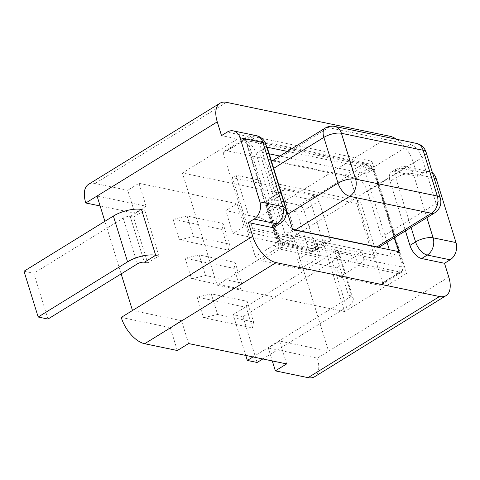<?xml version="1.0" encoding="UTF-8"?>
<svg xmlns="http://www.w3.org/2000/svg" width="480" height="480" viewBox="0 0 480 480"><rect width="100%" height="100%" fill="white"/><g stroke="black" fill="none" stroke-linecap="round" stroke-linejoin="round"><path stroke-width="0.36" stroke-dasharray="2.4 1.8" d="M245.778 355.434L233.154 314.646L303.768 271.068L317.946 316.86L253.008 356.934M286.638 363.912L279.552 341.022L328.572 351.198L317.946 316.86L351.75 295.998L337.578 250.206L334.308 249.528A20.706 7.824 -17.2 0 1 337.098 250.506L303.768 271.068L293.142 236.73L281.874 243.684A25.884 13.524 58.3 0 0 258.444 217.398L225.762 210.612L232.854 233.508L281.874 243.684M337.578 250.206L337.098 250.506A20.706 7.824 -17.2 0 1 339.066 252.678A20.706 7.824 -17.2 0 1 332.358 261.516L242.958 316.686L233.154 314.646M262.812 358.968L346.53 307.302A20.706 7.824 162.8 0 0 353.238 298.464A20.706 7.824 162.8 0 0 351.27 296.292A20.706 7.824 162.8 0 0 348.48 295.32L334.308 249.528M257.13 362.472L242.958 316.686M432.534 173.028A12.942 9.894 -78.3 0 0 429.396 171.588A12.942 9.894 -78.3 0 0 423.222 172.812L417.588 176.292L413.34 162.558L293.142 236.73L244.122 226.554L232.854 233.508M351.75 295.998L348.48 295.32M417.588 176.292L394.716 171.54A12.942 6.762 58.3 0 0 391.458 171.978A12.942 6.762 58.3 0 0 390.084 181.29L405.444 230.904M396.672 139.29A25.884 13.524 -121.7 0 1 413.34 162.558M274.566 226.896A12.942 6.762 58.3 0 0 275.94 217.578L256.098 153.474A12.942 6.762 58.3 0 0 244.386 140.334L221.508 135.582M287.418 151.41L373.362 169.254L394.53 237.636M267.15 147.204L259.638 151.836L285.15 234.252L391.362 256.302L389.31 249.684M292.662 229.62L285.15 234.252M387.018 242.274L365.85 173.886L279.906 156.048M269.202 153.822L259.638 151.836M292.386 228.732A12.942 6.762 -121.7 0 1 283.566 216.786L269.394 171A12.942 6.762 -121.7 0 1 270.768 161.682A12.942 6.762 -121.7 0 1 274.02 161.25L355.722 178.212A12.942 6.762 -121.7 0 1 367.434 191.352L381.606 237.144A12.942 6.762 -121.7 0 1 380.232 246.456M274.02 161.25L328.482 127.638A12.942 6.762 58.3 0 0 325.278 128.046M416.226 143.352A12.942 9.894 -78.3 0 0 410.184 144.6L328.482 127.638A12.942 9.894 101.7 0 1 334.524 126.39M440.262 198.006A12.942 4.89 -17.2 0 1 436.074 203.532L421.896 157.746A12.942 4.89 162.8 0 0 426.09 152.22M367.434 191.352L421.896 157.746A12.942 6.762 58.3 0 0 410.184 144.6L355.722 178.212M434.7 212.85A12.942 6.762 58.3 0 0 436.074 203.532L381.606 237.144M398.874 251.67L391.362 256.302M373.362 169.254L365.85 173.886M394.716 171.54L400.35 168.066A12.942 6.762 58.3 0 0 397.14 168.468M391.458 171.978L397.092 168.498A12.942 6.762 58.3 0 0 395.718 177.816L411.078 227.424M429.396 171.588L406.524 166.842A12.942 9.894 101.7 0 1 413.28 173.718A12.942 4.89 162.8 0 0 395.718 177.816L390.084 181.29M423.222 172.812L400.35 168.066A12.942 9.894 101.7 0 1 406.386 166.812M256.056 135.606A12.942 9.894 -78.3 0 0 250.02 136.854L227.142 132.108M285.768 208.578A12.942 4.89 -17.2 0 1 281.574 214.098L261.732 150A12.942 4.89 162.8 0 0 265.926 144.474M256.098 153.474L261.732 150A12.942 6.762 58.3 0 0 250.02 136.854L244.386 140.334M280.2 223.416A12.942 6.762 58.3 0 0 281.574 214.098L275.94 217.578M177.33 350.514L170.244 327.624L121.224 317.442M188.598 343.56L181.512 320.67L170.244 327.624M181.512 320.67L132.492 310.488M279.552 341.022L268.284 347.976L272.298 360.936M448.77 277.02L317.304 358.152L268.284 347.976M314.556 376.788A25.884 13.524 58.3 0 0 317.304 358.152M121.158 273.888L104.886 221.31M24 271.23L33.804 273.264L123.198 218.094A5.178 1.956 -17.2 0 1 130.224 216.456L144.396 262.242L130.224 216.456L141.492 209.502L144.762 210.18L158.934 255.966L147.666 262.92L133.494 217.134L144.762 210.18M47.976 319.05L33.804 273.264M133.494 217.134L130.224 216.456L141.492 209.502M144.396 262.242L147.666 262.92M155.664 255.288L158.934 255.966M100.134 205.956L134.808 213.156L127.722 190.26L95.04 183.474A25.884 13.524 58.3 0 0 88.536 184.344M97.056 196.026L146.076 206.202L134.808 213.156M146.076 206.202L138.99 183.306L127.722 190.26M138.99 183.306L237.036 203.658L225.762 210.612M237.036 203.658L244.122 226.554M252.564 327.918L246.186 307.314L197.166 297.138L203.544 317.742L252.564 327.918L253.536 321.93L217.59 314.466L211.212 293.862L247.158 301.326L253.536 321.93M240.516 289.002L234.138 268.398L185.118 258.222L191.496 278.826L240.516 289.002L241.494 283.008L205.542 275.544L199.164 254.94L235.116 262.404L241.494 283.008M228.468 250.08L222.09 229.476L173.07 219.3L179.448 239.904L228.468 250.08L229.446 244.092L193.494 236.628L187.116 216.024L223.068 223.488L229.446 244.092M246.186 307.314L247.158 301.326M203.544 317.742L217.59 314.466M197.166 297.138L211.212 293.862M234.138 268.398L235.116 262.404M191.496 278.826L205.542 275.544M185.118 258.222L199.164 254.94M222.09 229.476L223.068 223.488M179.448 239.904L193.494 236.628M173.07 219.3L187.116 216.024M401.52 271.464L382.74 283.05A10.356 5.412 -121.7 0 1 381.396 284.79A10.356 5.412 -121.7 0 1 378.798 285.138L339.582 276.996L358.362 265.404L397.578 273.546A10.356 5.412 58.3 0 0 400.182 273.198A10.356 5.412 58.3 0 0 401.52 271.464L403.404 268.002C402.03 271.698 400.95 273.432 400.182 273.198L381.396 284.79M339.582 276.996L336.744 267.834L297.528 259.698L300.366 268.854L261.144 260.712A10.356 5.412 -121.7 0 1 255.288 256.596L274.068 245.004C276.078 243.114 276.54 240.426 275.442 236.94L247.098 145.368C245.718 141.606 244.008 140.256 241.968 141.318L223.188 152.904A10.356 5.412 -121.7 0 1 224.526 151.17A10.356 5.412 -121.7 0 1 227.13 150.822L344.778 175.248A10.356 5.412 -121.7 0 1 350.64 179.364L369.42 167.778L374.016 170.394L402.9 263.4L403.404 268.002M369.42 167.778A10.356 5.412 58.3 0 0 363.564 163.656L245.91 139.236A5.178 3.954 101.7 0 1 248.382 138.744A5.178 3.954 101.7 0 1 251.082 141.492L368.736 165.918A5.178 2.706 -121.7 0 1 373.422 171.174L401.766 262.746A5.178 2.706 -121.7 0 1 399.918 266.646L363.966 259.188C362.616 261.69 360.75 263.76 358.362 265.404L355.524 256.248C357.912 254.604 359.784 252.534 361.134 250.026L363.966 259.188M251.082 141.492A5.178 2.706 58.3 0 0 249.234 145.392L277.584 236.97A5.178 2.706 -121.7 0 0 282.264 242.226L318.216 249.69L320.202 253.056C320.754 255.006 320.4 256.41 319.146 257.262L316.308 248.106L355.524 256.248L336.744 267.834M297.528 259.698L316.308 248.106C317.562 247.248 317.916 245.85 317.37 243.9L315.378 240.528L361.134 250.026M315.378 240.528L318.216 249.69M300.366 268.854L319.146 257.262L279.93 249.12A5.178 3.954 -78.3 0 0 282.264 242.226M382.74 283.05L350.64 179.364M223.188 152.904L255.288 256.596M249.372 232.56L373.56 258.342L356.55 203.4L232.368 177.618L249.372 232.56L253.128 230.244L236.124 175.296L360.306 201.078L377.316 256.026L253.128 230.244M373.56 258.342L377.316 256.026M232.368 177.618L236.124 175.296M356.55 203.4L360.306 201.078M329.814 241.434A5.178 2.706 -121.7 0 0 330.366 237.708L315.336 246.978A5.178 1.956 -17.2 0 1 308.316 248.616A5.178 3.954 101.7 0 0 311.016 251.37L281.604 245.262A5.178 3.954 101.7 0 1 278.904 242.514L267.564 205.884A5.178 3.954 101.7 0 1 269.904 198.984L299.316 205.092A5.178 3.954 101.7 0 0 296.976 211.992L267.564 205.884A5.178 1.956 -17.2 0 1 266.376 205.098A5.178 1.956 -17.2 0 1 268.05 202.884L283.074 193.614L294.414 230.244L279.39 239.514A5.178 1.956 162.8 0 0 277.716 241.728A5.178 1.956 162.8 0 0 278.904 242.514L308.316 248.616L296.976 211.992A5.178 1.956 162.8 0 0 304.002 210.348L315.336 246.978A5.178 2.706 -121.7 0 1 314.79 250.704L329.814 241.434A5.178 2.706 -121.7 0 1 328.512 241.608L313.488 250.878A5.178 3.954 101.7 0 1 311.07 251.382M314.772 250.716A5.178 2.706 -121.7 0 1 313.488 250.878L284.076 244.776L299.1 235.5A5.178 2.706 -121.7 0 1 294.414 230.244M299.1 235.5L328.512 241.608M330.366 237.708L319.026 201.078L304.002 210.348A5.178 2.706 -121.7 0 0 303.024 208.23A5.178 2.706 -121.7 0 0 299.316 205.092L314.34 195.822A5.178 2.706 -121.7 0 1 319.026 201.078M314.34 195.822L284.928 189.714L269.904 198.984A5.178 2.706 -121.7 0 0 268.62 199.146M283.074 193.614A5.178 2.706 -121.7 0 1 283.626 189.888A5.178 2.706 -121.7 0 1 284.928 189.714M283.626 189.888L268.602 199.158A5.178 2.706 -121.7 0 0 268.05 202.884L279.39 239.514A5.178 2.706 -121.7 0 0 284.076 244.776A5.178 3.954 101.7 0 1 281.658 245.274M279.138 246.93L244.41 134.754L371.862 161.214L406.59 273.39L279.138 246.93L217.158 285.18L344.616 311.634L309.888 199.458L182.436 172.998L217.158 285.18M244.41 134.754L182.436 172.998M406.59 273.39L344.616 311.634M371.862 161.214L309.888 199.458M346.53 307.302L332.358 261.516M269.394 171L273.696 168.348M283.566 216.786L287.868 214.134M426.888 217.668L413.28 173.718L434.082 178.038M137.376 263.88L123.198 218.094M226.506 102.348L95.04 183.474M258.444 217.398L389.91 136.272M378.798 285.138L397.578 273.546A5.178 3.954 101.7 0 0 399.918 266.646M401.766 262.746A5.178 1.956 -17.2 0 1 402.9 263.4M374.55 171.822A5.178 1.956 162.8 0 0 373.422 171.174M344.778 175.248L363.564 163.656A5.178 3.954 101.7 0 1 366.06 163.176A5.178 3.954 101.7 0 1 368.736 165.918M247.098 145.368A5.178 1.956 -17.2 0 1 249.234 145.392M227.13 150.822L245.91 139.236A10.356 5.412 58.3 0 0 243.396 139.524A10.356 5.412 58.3 0 0 241.968 141.318M275.442 236.94A5.178 1.956 -17.2 0 1 277.584 236.97M274.068 245.004A10.356 5.412 58.3 0 0 279.93 249.12L261.144 260.712M339.066 252.678L353.238 298.464M270.768 161.682L271.494 161.232M406.224 166.782A12.942 12.942 0 0 0 397.416 168.306M374.016 170.394C371.676 166.11 369.012 163.698 366.03 163.17L248.382 138.744L243.306 139.578L224.526 151.17M317.112 243.066L319.944 252.222M311.136 251.394A5.178 5.178 0 0 0 314.658 250.782M277.74 241.812A5.178 5.178 0 0 0 281.724 245.286M268.728 199.08A5.178 5.178 0 0 0 266.4 205.182M266.376 205.098L277.716 241.728"/><path stroke-width="0.72" d="M253.008 356.934L247.326 360.438L245.778 355.434M247.326 360.438L257.13 362.472L262.812 358.968M434.082 178.038L436.158 178.464A12.942 9.894 -78.3 0 0 432.534 173.028M436.158 178.464L456 242.568L433.122 237.816A12.942 9.894 101.7 0 1 433.716 243.552A12.942 9.894 101.7 0 1 427.278 255.06L450.15 259.812A12.942 9.894 -78.3 0 0 456 242.568M144.648 343.728L276.114 262.602A25.884 13.524 -121.7 0 1 252.69 236.316L121.224 317.442A25.884 13.524 58.3 0 0 144.648 343.728L177.33 350.514L188.598 343.56L286.638 363.912L275.37 370.866L308.052 377.652A25.884 13.524 58.3 0 0 314.556 376.788L446.022 295.656A25.884 13.524 -121.7 0 0 448.77 277.02L444.516 263.286L450.15 259.812M276.114 262.602L439.518 296.526L308.052 377.652M446.022 295.656A25.884 13.524 -121.7 0 1 439.518 296.526M405.444 230.904L409.926 245.394A12.942 6.762 58.3 0 0 421.644 258.534L444.516 263.286M104.886 221.31L97.056 196.026L217.254 121.848A25.884 13.524 -121.7 0 1 220.002 103.212A25.884 13.524 -121.7 0 1 226.506 102.348L389.91 136.272A25.884 13.524 -121.7 0 1 396.672 139.29M217.254 121.848L221.508 135.582L227.142 132.108A12.942 9.894 101.7 0 1 233.316 130.884A12.942 9.894 101.7 0 1 240.072 137.76L262.95 142.506A12.942 9.894 -78.3 0 0 256.194 135.63L233.316 130.884M252.69 236.316L248.436 222.582L271.314 227.328A12.942 6.762 58.3 0 0 274.566 226.896L280.2 223.416M394.53 237.636L398.874 251.67L292.662 229.62L267.15 147.204L287.418 151.41M389.31 249.684L387.018 242.274M279.906 156.048L269.202 153.822M434.7 212.85L380.232 246.456A12.942 6.762 -121.7 0 1 376.98 246.894L295.278 229.932A12.942 6.762 -121.7 0 1 292.386 228.732M271.494 161.232L325.23 128.076A12.942 6.762 58.3 0 0 323.856 137.388L338.028 183.18A12.942 4.89 -17.2 0 1 355.59 179.076A12.942 9.894 101.7 0 1 356.184 184.812A12.942 9.894 101.7 0 1 349.746 196.32L431.448 213.282A12.942 9.894 -78.3 0 0 437.292 196.038A12.942 4.89 -17.2 0 1 440.262 198.006L426.09 152.22A12.942 4.89 162.8 0 0 423.12 150.252A12.942 9.894 -78.3 0 0 416.358 143.376L334.656 126.414A12.942 9.894 101.7 0 1 341.418 133.29A12.942 4.89 162.8 0 0 323.856 137.388L273.696 168.348M287.868 214.134L338.028 183.18A12.942 6.762 58.3 0 0 349.746 196.32L295.278 229.932M376.98 246.894L431.448 213.282A12.942 6.762 58.3 0 0 434.652 212.874M409.926 245.394L415.566 241.92A12.942 6.762 58.3 0 0 427.278 255.06L421.644 258.534M411.078 227.424L415.566 241.92A12.942 4.89 -17.2 0 1 433.122 237.816L426.888 217.668M265.926 144.474A12.942 4.89 162.8 0 0 262.95 142.506L282.792 206.61A12.942 4.89 -17.2 0 1 285.768 208.578L265.926 144.474A12.942 12.942 0 0 0 255.894 135.576M271.314 227.328L276.948 223.854A12.942 9.894 -78.3 0 0 282.792 206.61L259.92 201.858A12.942 9.894 101.7 0 1 254.07 219.102L276.948 223.854A12.942 6.762 58.3 0 0 280.152 223.446M248.436 222.582L254.07 219.102M259.92 201.858L240.072 137.76M272.298 360.936L275.37 370.866M132.492 310.488L121.158 273.888M127.572 261.846L113.394 216.06A20.706 7.824 162.8 0 1 141.492 209.502L155.664 255.288L144.396 262.242A5.178 1.956 162.8 0 0 137.376 263.88L47.976 319.05L38.172 317.016L127.572 261.846A20.706 7.824 -17.2 0 1 155.664 255.288L144.396 262.242M113.394 216.06L24 271.23L38.172 317.016M141.492 209.502L155.664 255.288M220.002 103.212L88.536 184.344A25.884 13.524 58.3 0 0 85.788 202.98L100.134 205.956M97.056 196.026L85.788 202.98M355.59 179.076L341.418 133.29L423.12 150.252L437.292 196.038L355.59 179.076M334.362 126.354A12.942 12.942 0 0 0 325.554 127.878M426.09 152.22A12.942 12.942 0 0 0 416.064 143.316M434.376 213.042A12.942 12.942 0 0 0 440.262 198.006M279.876 223.614A12.942 12.942 0 0 0 285.768 208.578"/></g></svg>
